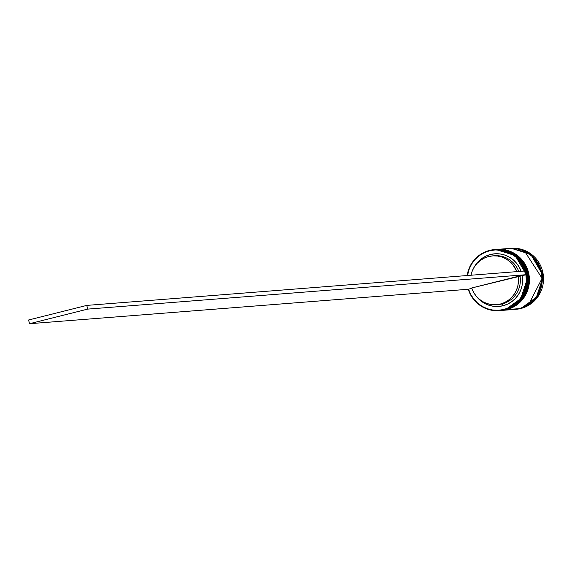 <?xml version="1.0" encoding="UTF-8"?>
<svg xmlns="http://www.w3.org/2000/svg" width="572" height="572" viewBox="0 0 572 572"><rect width="100%" height="100%" fill="white"/><g stroke="black" fill="none" stroke-linecap="round" stroke-linejoin="round"><path stroke-width="0.86" d="M500.15 310.546L505.226 309.738A30.602 29.98 85.5 0 1 500.378 310.532L500.142 310.546M500.414 310.524A30.602 29.98 -94.5 0 0 500.45 310.524L505.312 309.731L523.115 296.932L527.67 275.182L516.559 255.991L495.667 249.506L514.736 254.647L527.913 277.291L520.134 300.793L505.305 309.731L500.45 310.524A30.602 29.98 -94.5 0 0 505.305 309.731L505.305 309.731A30.602 29.98 -94.5 0 0 527.649 275.182A30.602 29.98 -94.5 0 0 495.667 249.506A30.602 29.98 -94.5 0 0 495.624 249.514M495.359 249.535A30.602 29.98 85.5 0 1 495.588 249.514A30.602 29.98 85.5 0 1 527.57 275.182A30.602 29.98 85.5 0 1 505.226 309.738L520.055 300.8L527.834 277.298L514.657 254.654L495.667 249.506M501.294 310.46L506.377 309.645A30.602 29.98 85.5 0 1 501.53 310.439L501.294 310.46M501.565 310.439A30.602 29.98 -94.5 0 0 501.601 310.432L506.463 309.638L524.267 296.839L528.821 275.089L517.71 255.898L496.811 249.421L515.887 254.554L529.064 277.205L521.285 300.7L506.449 309.645L501.601 310.432A30.602 29.98 -94.5 0 0 506.449 309.645L506.449 309.645A30.602 29.98 -94.5 0 0 528.8 275.089A30.602 29.98 -94.5 0 0 496.811 249.421A30.602 29.98 -94.5 0 0 496.775 249.421M496.51 249.442A30.602 29.98 85.5 0 1 496.739 249.428A30.602 29.98 85.5 0 1 528.721 275.096A30.602 29.98 85.5 0 1 506.377 309.645L521.206 300.708L528.986 277.205L515.808 254.561L496.811 249.421M524.588 251.23L542.106 278.328L528.728 304.333M514.528 309.416L519.562 308.615L525.103 306.621L530.144 303.56L534.505 299.549L538.016 294.752L540.533 289.339L541.97 283.526L542.27 277.534L541.412 271.6L539.439 265.944L536.429 260.782L532.482 256.32L527.77 252.724L522.458 250.136L516.759 248.656L509.731 248.405A30.602 29.98 85.5 0 1 509.924 248.391A30.602 29.98 85.5 0 1 541.906 274.06A30.602 29.98 85.5 0 1 519.562 308.615L515.944 309.309A30.602 29.98 -94.5 0 0 520.792 308.515L519.562 308.615A30.602 29.98 85.5 0 1 514.714 309.402A30.602 29.98 85.5 0 1 514.535 309.416M524.974 271.071L522.794 265.83L519.698 261.097L515.787 257.035L511.196 253.789L506.106 251.48L500.679 250.186L495.109 249.943L489.603 250.779L484.348 252.645L479.529 255.491L475.325 259.202L471.879 263.656L469.312 268.69L467.481 275.511A30.216 29.601 85.5 0 1 489.603 250.779L489.589 250.4A30.602 29.98 85.5 0 1 494.437 249.607A30.602 29.98 85.5 0 1 526.419 275.275A30.602 29.98 85.5 0 1 504.075 309.831L504.769 309.774A30.602 29.98 85.5 0 1 499.571 310.589A30.602 29.98 -94.5 0 0 499.914 310.567A30.602 29.98 -94.5 0 0 504.769 309.774L504.075 309.831A30.602 29.98 85.5 0 1 499.227 310.625A30.602 29.98 85.5 0 1 468.246 289.239A30.602 29.98 -94.5 0 0 504.075 309.831L503.911 309.466A30.216 29.601 85.5 0 1 468.539 289.167L470.713 294.408L473.816 299.142L477.727 303.203L482.31 306.449L487.408 308.758L492.835 310.053L498.398 310.296L503.911 309.466L509.166 307.593L513.978 304.754L518.182 301.036L521.628 296.582L524.195 291.548L525.79 286.107L526.362 280.452L525.875 274.789L518.11 276.34A24.482 23.981 85.5 0 1 500.25 304.075L502.166 303.925A24.482 23.981 -94.5 0 0 520.027 276.19A24.482 23.981 85.5 0 1 502.166 303.925L503.002 305.748A26.391 25.854 -94.5 0 0 522.236 275.697L522.608 280.623L522.079 285.528L520.67 290.24L518.418 294.601L515.408 298.455L511.747 301.666L507.564 304.125L503.002 305.748L498.219 306.47L493.386 306.277L488.674 305.162L484.241 303.174L480.244 300.379L476.598 296.582A26.391 25.854 -94.5 0 0 503.002 305.748L502.166 303.925A24.482 23.981 85.5 0 1 497.333 304.611M496.367 304.704L498.291 304.554A24.482 23.981 -94.5 0 0 502.166 303.925L500.25 304.075A24.482 23.981 85.5 0 1 496.367 304.704A24.482 23.981 85.5 0 1 471.707 287.981L525.875 274.789A30.216 29.601 85.5 0 1 503.911 309.466L504.075 309.831A30.602 29.98 -94.5 0 0 525.925 272.815A30.602 29.98 -94.5 0 0 489.589 250.4A30.602 29.98 -94.5 0 0 467.174 275.532A30.602 29.98 85.5 0 1 489.589 250.4L489.603 250.779A30.216 29.601 85.5 0 1 524.953 270.999M505.913 309.681A30.602 29.98 85.5 0 1 500.886 310.489A30.602 29.98 -94.5 0 0 501.065 310.474A30.602 29.98 -94.5 0 0 505.913 309.681L505.534 309.717A30.602 29.98 85.5 0 1 500.686 310.51A30.602 29.98 85.5 0 1 500.572 310.517L505.913 309.681A30.602 29.98 -94.5 0 0 528.256 275.132A30.602 29.98 -94.5 0 0 496.274 249.463A30.602 29.98 -94.5 0 0 496.088 249.478A30.602 29.98 85.5 0 1 528.242 275.039A30.602 29.98 85.5 0 1 505.913 309.681M501.83 310.417L514.335 309.438A30.602 29.98 -94.5 0 0 519.183 308.644L506.685 309.624A30.602 29.98 85.5 0 1 501.83 310.417A30.602 29.98 85.5 0 1 501.716 310.424L519.183 308.644L524.717 306.649L529.765 303.589L534.119 299.578L537.63 294.78L540.154 289.368L541.584 283.555L541.884 277.57L541.026 271.628L539.06 265.973L536.043 260.818L532.103 256.349L527.384 252.76L522.079 250.164L516.38 248.684L510.51 248.362L504.697 249.213M471.828 288.345L468.118 289.275L471.828 288.345M518.11 276.34L518.432 280.888L517.925 285.414L516.602 289.768L514.507 293.793L511.726 297.347L508.336 300.307L504.468 302.574L500.25 304.075L495.831 304.74L491.369 304.561L487.008 303.546L482.911 301.716L479.207 299.149L476.04 295.924L473.509 292.156L471.707 287.981L518.11 276.34M474.274 267.01L478.099 261.783L481.76 258.573L485.943 256.113L490.504 254.49L495.288 253.768L500.121 253.968L504.833 255.076L509.266 257.064L513.263 259.86L516.68 263.363L519.397 267.453L521.099 271.3A26.391 25.854 -94.5 0 0 498.991 253.832A26.391 25.854 -94.5 0 0 474.274 267.002M509.924 248.391L511.153 248.291L532.039 254.769L543.143 273.967L538.588 295.717L520.792 308.515A30.602 29.98 -94.5 0 0 543.135 273.967A30.602 29.98 -94.5 0 0 511.153 248.291L530.223 253.432L543.4 276.076L535.621 299.578L520.799 308.515L514.714 309.402M528.721 304.333L534.37 299.421L537.852 294.651L540.361 289.275L541.784 283.498L542.077 277.549L541.234 271.643L539.274 266.023L536.279 260.896L532.36 256.463L524.56 251.215M514.257 309.438L519.183 308.644A30.602 29.98 -94.5 0 0 541.527 274.088A30.602 29.98 -94.5 0 0 509.545 248.42L497.047 249.399A30.602 29.98 85.5 0 1 529.029 275.068A30.602 29.98 85.5 0 1 506.685 309.624L512.219 307.629L517.267 304.569L521.621 300.565L525.132 295.76L527.649 290.347L529.086 284.541L529.386 278.55L528.528 272.615L526.562 266.952L523.544 261.797L519.605 257.336L514.886 253.739L509.581 251.151L503.882 249.664L496.911 249.413A30.602 29.98 85.5 0 1 497.047 249.399M495.781 249.499A30.602 29.98 85.5 0 1 495.895 249.492A30.602 29.98 85.5 0 1 527.877 275.161A30.602 29.98 85.5 0 1 505.534 309.717L511.068 307.722L516.116 304.661L520.477 300.65L523.981 295.853L526.505 290.44L527.935 284.627L528.235 278.643L527.377 272.701L525.411 267.045L522.393 261.883L518.454 257.421L513.735 253.825L508.429 251.237L502.731 249.757L495.76 249.499M504.769 309.774A30.602 29.98 -94.5 0 0 527.112 275.225A30.602 29.98 -94.5 0 0 495.123 249.549A30.602 29.98 -94.5 0 0 494.78 249.578A30.602 29.98 85.5 0 1 527.084 275.046A30.602 29.98 85.5 0 1 504.769 309.774M493.5 255.841A24.482 23.981 85.5 0 1 518.775 271.486A24.482 23.981 -94.5 0 0 494.458 255.741L492.535 255.891A24.482 23.981 85.5 0 1 516.859 271.636L512.869 264.679L509.702 261.454L505.998 258.88L501.901 257.057L497.54 256.034L493.078 255.856L488.66 256.528L484.441 258.022L480.573 260.296L477.184 263.256L474.395 266.809L472.308 270.835L470.971 275.239A24.482 23.981 85.5 0 1 492.535 255.891M526.297 274.682L525.396 270.964L86.787 305.398L525.396 270.964L526.297 274.682L87.688 309.109L526.297 274.682M468.118 289.275L29.508 323.709L87.688 309.109L29.508 323.709L468.118 289.275M28.6 319.991L86.787 305.398L87.688 309.109L86.787 305.398L28.6 319.991L29.508 323.709L28.6 319.991M499.914 310.567L499.227 310.625M501.065 310.474L500.686 310.51M496.274 249.463L495.895 249.492M495.123 249.549L494.437 249.607"/></g></svg>
